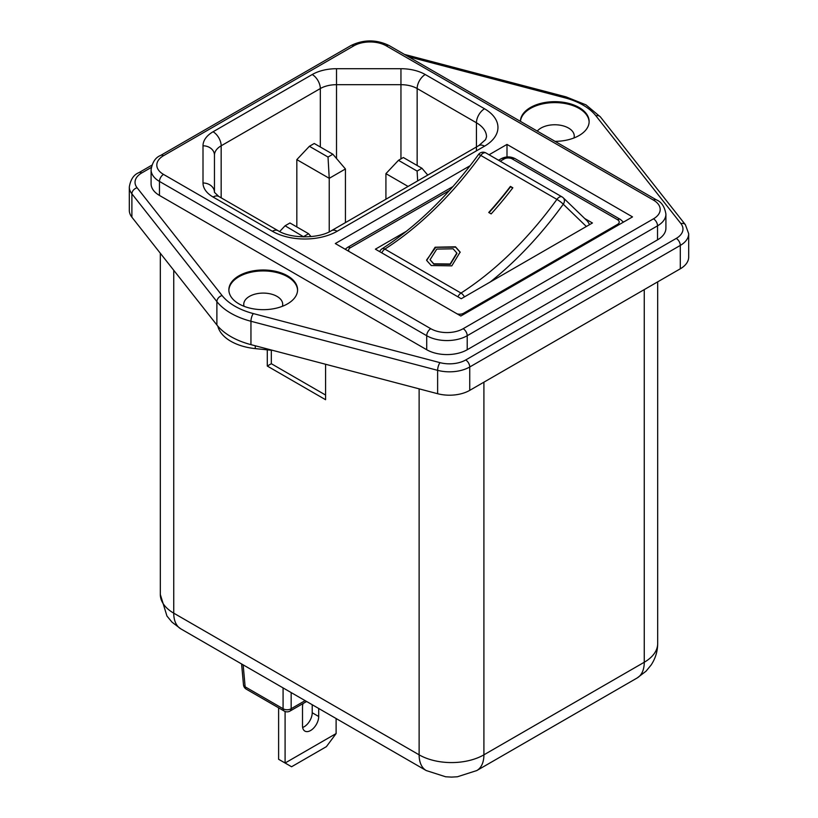 <?xml version="1.0" encoding="UTF-8"?>
<svg xmlns="http://www.w3.org/2000/svg" width="818" height="818" viewBox="0 0 818 818"><rect width="100%" height="100%" fill="white"/><g stroke="black" fill="none" stroke-linecap="round" stroke-linejoin="round"><path stroke-width="1.23" d="M302.64 727.478A11.452 6.616 120 0 0 304.122 726.783A11.452 6.616 120 0 0 312.22 712.754L312.22 704.738M303.018 703.562A11.452 6.616 120 0 0 302.507 707.141L302.507 725.842A11.452 6.616 120 0 0 304.879 731.087A11.452 6.616 120 0 0 310.605 730.515A11.452 6.616 120 0 0 318.703 716.496L318.703 708.47M278.611 707.836L278.611 759.278L291.576 766.752L326.392 746.65L336.116 733.562L336.116 718.531M285.093 711.486L285.093 763.02L336.116 733.562M291.157 692.57L291.157 708.715A5.726 3.64 180 0 1 283.079 708.715L283.079 687.907M243.15 664.85L245.134 686.813A5.726 3.292 174.8 0 1 243.478 684.748L241.596 663.96M520.463 121.391A34.356 19.836 180 0 1 542.477 103.927A34.356 19.836 180 0 1 579.072 108.416A34.356 19.836 180 0 1 589.124 121.984M537.262 131.084A19.468 11.237 180 0 1 568.541 128.058A19.468 11.237 180 0 1 574.246 136.003A19.468 11.237 180 0 1 573.939 137.976M520.412 121.361A34.356 19.836 180 0 1 541.741 103.16A34.356 19.836 180 0 1 579.072 107.485A34.356 19.836 180 0 1 589.134 121.514A34.356 19.836 180 0 1 555.033 141.35M297.578 290.298A34.356 19.836 0 0 0 287.527 276.74A34.356 19.836 0 0 0 250.451 272.353A34.356 19.836 0 0 0 228.876 290.298M282.394 306.3A19.468 11.237 0 0 0 282.701 304.327A19.468 11.237 0 0 0 276.995 296.382A19.468 11.237 0 0 0 255.778 293.948A19.468 11.237 0 0 0 243.754 304.327A19.468 11.237 0 0 0 244.061 306.3M287.527 275.809A34.356 19.836 0 0 0 250.083 271.504A34.356 19.836 0 0 0 228.866 289.838A34.356 19.836 0 0 0 238.928 303.867A34.356 19.836 0 0 0 276.372 308.161A34.356 19.836 0 0 0 297.588 289.838A34.356 19.836 0 0 0 287.527 275.809M217.782 326.065L218.109 327.159A45.808 26.452 0 0 0 230.829 341.27A45.808 26.452 0 0 0 255.267 348.611L255.267 345.779M657.529 239.858A28.63 16.534 0 0 0 665.913 228.171L665.913 214.142A28.63 16.534 180 0 1 657.529 225.84L657.529 239.858L467.211 349.736A28.63 16.534 0 0 1 426.72 349.736L159.469 195.441A28.63 16.534 0 0 1 151.085 183.753L151.085 169.725A28.63 16.534 180 0 0 159.469 181.422L159.469 195.441M151.279 167.445L141.749 172.946A22.904 13.221 0 0 0 137.097 187.772L222.097 295.554A62.996 36.37 0 0 0 253.324 313.58L440.002 362.65A22.904 13.221 0 0 0 465.687 359.971L676.251 238.406A5.726 3.303 -120 0 1 680.3 245.42L469.736 366.985A28.63 16.534 180 0 1 437.63 370.339L250.952 321.269A68.722 39.673 180 0 1 216.882 301.597L131.892 193.825A28.63 16.534 180 0 1 129.316 186.974L129.316 210.349A28.63 16.534 0 0 0 131.892 217.199L216.882 324.981A68.722 39.673 0 0 0 230.829 336.587A68.722 39.673 0 0 0 250.952 344.644L437.63 393.714A28.63 16.534 0 0 0 469.736 390.36L680.3 268.795A28.63 16.534 0 0 0 688.684 257.108L688.684 233.723A28.63 16.534 180 0 1 680.3 245.42L680.3 268.795M470.145 165.696L335.308 243.549L460.831 316.014L632.519 216.893L506.996 144.418L489.072 154.766M272.844 350.401L255.267 348.611M267.281 349.838L267.281 366.045L325.584 399.716L325.584 364.266M271.331 350.247L271.331 363.713L325.584 395.043M271.331 363.713L267.281 366.045M506.996 156.964L506.996 144.418M328.018 157.046L332.875 154.244L314.245 143.487L309.388 146.289L328.018 157.046L329.235 178.324L345.431 168.968L345.431 222.608M329.235 231.852L329.235 178.324L296.832 159.622L296.832 226.944M296.832 159.622L309.388 146.289M345.431 168.968L332.875 154.244M303.723 236.535L308.58 233.723L289.95 222.977L285.093 225.778L303.744 236.893M311.034 236.617L308.58 233.723M279.664 231.545L285.093 225.778M408.07 186.432L385.922 173.651L385.922 199.224M421.955 168.273L403.335 157.516L398.468 160.318L417.098 171.074L421.955 168.273L427.753 175.072M398.468 160.318L385.922 173.651M417.661 180.901L417.098 171.074M203.007 145.798A11.452 9.356 180 0 1 214.459 155.144L214.459 192.353L218.795 196.463L278.089 230.696C290.625 238.836 318.887 238.836 331.423 230.696L478.816 145.594L485.616 139.581L486.505 136.811A34.356 19.836 0 0 0 476.444 122.782L417.149 88.548A22.904 13.221 0 0 0 400.953 84.683L336.515 84.683A22.904 13.221 0 0 0 320.319 88.548L221.167 145.798A22.904 13.221 0 0 0 214.459 155.144L214.459 192.353A11.452 9.356 180 0 0 203.007 182.997L203.007 145.798A34.356 19.836 180 0 1 213.069 131.77L312.22 74.53A34.356 19.836 180 0 1 336.515 68.712L400.953 68.712A34.356 19.836 180 0 1 425.248 74.53L484.542 108.763A45.808 26.452 180 0 1 484.542 146.166L337.149 231.259A45.808 26.452 180 0 1 272.363 231.259L213.069 197.026A34.356 19.836 180 0 1 203.007 182.997M430.053 259.715L436.792 249.081L453.121 248.815L456.833 253.028L450.156 263.989L433.724 263.795L430.053 259.715L433.847 264.173L450.268 264.367L456.955 253.406M455.493 246.801L460.145 252.097L451.792 265.86L431.25 265.533L426.679 260.451L435.104 247.22L455.493 246.801M460.217 252.322L455.626 247.169L435.8 247.322L426.577 260.032M406.464 231.238L375.39 249.173L461.24 298.734L592.426 222.987L584.747 218.559M586.363 226.494L563.265 204.214A5.726 4.632 -46 0 0 563.193 197.751L587.559 221.269L589.635 224.613M510.422 186.392L512.845 187.792A262.281 151.432 -60 0 1 491.168 213.897L488.735 212.486A262.281 151.432 120 0 0 510.422 186.392L510.555 186.77A262.854 151.759 -60 0 1 489.041 212.67M490.176 282.026A268.007 154.735 -60 0 0 563.265 204.214A5.726 0.818 -144.2 0 0 556.894 199.387L480.769 155.43A5.726 0.818 -144.2 0 0 478.448 154.571C449.307 194.633 417.16 226.044 382.016 248.825A5.726 5.726 0 0 0 379.726 251.678M478.448 154.571A5.726 5.726 0 0 1 485.953 152.966A5.726 3.303 120 0 0 483.09 153.252A5.726 3.303 120 0 0 480.769 155.43A262.281 151.432 -60 0 1 384.879 249.101A5.726 3.119 -122.7 0 0 382.016 248.825M464.419 296.903A5.726 3.119 -122.7 0 0 461.004 293.059A262.281 151.432 120 0 0 556.894 199.387A5.726 3.303 120 0 1 559.215 197.199A5.726 3.303 120 0 1 562.078 196.913A5.726 3.303 120 0 1 562.457 197.199M512.692 187.997L510.555 186.77M312.22 712.754L318.703 716.496M243.478 684.748A5.726 5.726 0 0 0 246.32 689.185A5.726 3.303 -60 0 1 245.134 686.813L283.079 708.715A5.726 3.303 -60 0 0 284.255 711.087A5.726 5.726 0 0 0 289.981 711.087L306.607 701.496M289.981 711.087A5.726 3.303 60 0 0 291.157 708.715L305.134 700.637M676.251 238.406A22.904 13.221 0 0 0 680.903 223.57L595.903 115.798A62.996 36.37 0 0 0 583.122 105.144A62.996 36.37 0 0 0 564.676 97.761A5.726 1.933 -75.3 0 1 566.138 96.902L404.419 54.397M218.109 327.159L218.109 326.454M564.676 97.761L408.386 56.677M137.097 187.772A5.726 4.254 -38.3 0 0 131.892 193.825L131.892 217.199M222.097 295.554A5.726 4.254 -38.3 0 0 216.882 301.597L216.882 324.981M253.324 313.58A5.726 1.933 -75.3 0 0 250.952 321.269L250.952 344.644M440.002 362.65A5.726 1.933 -75.3 0 0 437.63 370.339L437.63 393.714M465.687 359.971A5.726 3.303 -120 0 1 469.736 366.985L469.736 390.36M163.518 155.706A22.904 13.221 0 0 0 163.518 174.408L430.769 328.703A22.904 13.221 0 0 0 463.162 328.703L653.48 218.825A22.904 13.221 0 0 0 653.48 200.124L386.229 45.828A22.904 13.221 0 0 0 353.836 45.828L163.518 155.706A5.726 3.303 -120 0 0 160.655 155.42L350.973 45.542A5.726 3.303 -120 0 1 353.836 45.828M653.48 218.825A5.726 3.303 -120 0 1 657.529 225.84L467.211 335.717A28.63 16.534 180 0 1 426.72 335.717L426.72 349.736M430.769 328.703A5.726 3.303 -60 0 0 426.72 335.717L159.469 181.422A5.726 3.303 120 0 1 163.518 174.408M463.162 328.703A5.726 3.303 -120 0 1 467.211 335.717L467.211 349.736M213.069 131.77A11.452 6.616 60 0 1 221.167 145.798L221.167 197.833M484.542 108.763A11.452 6.616 120 0 0 476.444 122.782L476.444 150.839M425.248 74.53A11.452 6.616 120 0 0 417.149 88.548L417.149 165.492M400.953 68.712L400.953 158.886M336.515 68.712L336.515 158.508M312.22 74.53A11.452 6.616 60 0 1 320.319 88.548L320.319 146.995M419.123 388.857L419.123 754.83L173.743 613.163A34.356 19.836 120 0 0 180.86 628.889L172.025 622.171L166.954 616.036L160.318 594.461A45.808 26.452 0 0 0 173.743 613.163L173.743 270.267M180.86 628.889L426.239 770.556A34.356 19.836 120 0 1 419.123 754.83A45.808 26.452 0 0 0 483.908 754.83L644.257 662.253L644.257 289.603M657.682 643.551C657.611 651.363 655.433 658.521 651.118 665.014L646.046 671.189L637.14 677.979A34.356 19.836 -120 0 0 644.257 662.253A45.808 26.452 0 0 0 657.682 643.551L657.682 281.852M426.239 770.556L445.626 776.773L451.526 777.1L457.364 776.783L476.792 770.556A34.356 19.836 -120 0 0 483.908 754.83L483.908 382.18M680.903 223.57A5.726 4.254 -38.3 0 1 685.392 224.705L600.402 116.923A5.726 4.254 -38.3 0 0 595.903 115.798M141.749 172.946A5.726 3.303 -120 0 0 138.886 172.659C133.784 174.663 130.594 179.428 129.316 186.974M386.229 45.828A5.726 3.303 -60 0 1 389.092 45.542L656.343 199.837A5.726 3.303 120 0 0 653.48 200.124M218.795 196.463A11.452 6.616 120 0 0 213.069 197.026M278.089 230.696A11.452 6.616 120 0 0 272.363 231.259M331.423 230.696A11.452 6.616 60 0 1 337.149 231.259M478.816 145.594A11.452 6.616 60 0 1 484.542 146.166M457.098 313.867A5.726 3.303 0 0 0 463.663 313.233L617.539 224.398A5.726 3.303 0 0 0 617.539 219.715L512.252 158.937A5.726 3.303 0 0 0 504.154 158.937L500.227 161.207M449.44 190.522L350.288 247.772A5.726 3.303 0 0 0 349.194 251.566M381.791 252.874A5.726 3.303 120 0 1 384.879 249.101L461.004 293.059A5.726 3.303 120 0 0 457.916 296.822M463.663 313.233A5.726 3.303 60 0 1 464.563 313.867M617.539 224.398A5.726 3.303 60 0 1 618.428 225.032M617.539 219.715A5.726 3.303 -60 0 1 620.402 219.439L515.115 158.651C510.514 156.34 505.902 156.34 501.291 158.651A5.726 3.303 60 0 1 504.154 158.937M452.988 186.545L347.425 247.486A5.726 3.303 60 0 1 350.288 247.772M512.252 158.937A5.726 3.303 -60 0 1 515.115 158.651M246.32 689.185L284.255 711.087M600.402 116.923L585.985 104.868L566.138 96.902M160.318 594.461L160.318 253.253M476.792 770.556L637.14 677.979M688.684 233.723L685.392 224.705M151.872 165.164L138.886 172.659M389.092 45.542C376.382 39.387 363.673 39.387 350.973 45.542M656.343 199.837C661.465 201.872 664.656 206.647 665.913 214.142M160.655 155.42C155.522 157.455 152.332 162.23 151.085 169.725M214.459 155.144L214.459 192.353M623.439 222.138L620.402 219.439M347.425 247.486L345.176 249.245M501.291 158.651L498.551 160.236M485.953 152.966L562.078 196.913A5.726 5.726 0 0 1 563.193 197.751"/></g></svg>
